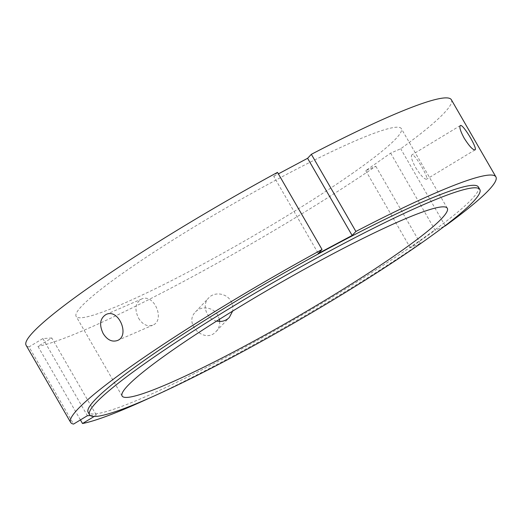 <?xml version="1.0" encoding="UTF-8"?>
<svg xmlns="http://www.w3.org/2000/svg" width="522" height="522" viewBox="0 0 522 522"><rect width="100%" height="100%" fill="white"/><g stroke="black" fill="none" stroke-linecap="round" stroke-linejoin="round"><path stroke-width="0.39" stroke-dasharray="2.61 1.96" d="M277.495 172.358L273.743 176.351L318.283 253.503M273.743 176.351L278.376 173.878M219.41 319.34L217.818 315.242C213.511 307.106 201.14 305.403 195.502 311.934C183.17 323.797 205.035 344.572 216.18 331.405C218.731 328.592 219.906 325.278 219.703 321.461M216.663 321.069C206.549 319.059 201.401 304.913 208.656 297.964C214.281 291.446 226.692 293.11 230.992 301.24C232.747 304.365 233.282 307.667 232.61 311.138M80.434 419.916L37.969 346.367L51.809 337.995L96.355 415.147L94.136 416.491M51.809 337.995L42.856 338.556L29.017 346.921L73.563 424.073M42.856 338.556L87.396 415.708M90.26 415.525L96.355 415.147M415.603 167.523C420.667 175.431 424.314 179.327 426.539 179.209C429.449 178.42 414.122 152.444 411.838 154.91C410.664 156.404 411.917 160.606 415.603 167.523M451.354 99.735A245.523 24.749 -30 0 1 400.713 148.763L390.632 153.142L365.739 170.635L375.82 166.25A245.523 24.749 -30 0 1 37.969 346.367M29.017 346.921A245.523 24.749 -30 0 1 26.1 345.257M353.472 172.632A187.75 18.929 -30 0 1 180.521 276.027A187.75 18.929 -30 0 1 76.127 316.371A187.75 18.929 -30 0 1 229.262 206.105A187.75 18.929 -30 0 1 401.327 128.621A187.75 18.929 -30 0 1 353.472 172.632M375.82 166.25L420.36 243.402A245.523 24.749 -30 0 1 148.959 398.293M445.259 225.915L400.713 148.763M138.558 318.185C142.604 324.54 147.302 326.883 152.646 325.199C165.624 320.58 154.12 292.692 141.325 299.158C135.283 303.054 134.363 309.396 138.558 318.185M390.632 153.142L435.178 230.293L444.379 226.294M420.36 243.402L410.279 247.787L435.178 230.293M365.739 170.635L410.279 247.787M478.387 187A225.302 22.714 -30 0 1 420.96 239.807A225.302 22.714 -30 0 1 213.42 363.886A225.302 22.714 -30 0 1 88.153 412.302M216.186 331.405L229.334 317.435M195.502 311.934L208.656 297.964M460.293 125.593L411.838 154.904M475 149.899L426.546 179.209M117.339 340.553L152.646 325.206M106.018 314.498L141.325 299.152M447.308 208.258L401.327 128.621M122.109 396.015L76.127 316.371"/><path stroke-width="0.78" d="M278.376 173.878L307.595 158.303L311.347 154.31L355.893 231.461L352.135 235.455L318.283 253.503L322.041 249.509L277.495 172.358A245.523 24.749 -30 0 0 26.1 345.257L70.646 422.409A245.523 24.749 -30 0 1 322.041 249.509M307.595 158.303L352.135 235.455M219.703 321.461L219.41 319.34M232.61 311.138L229.334 317.435C225.889 320.899 221.661 322.113 216.663 321.069M94.136 416.491L82.515 423.518L80.434 419.916M70.646 422.409A245.523 24.749 -30 0 0 73.563 424.073L87.396 415.708L90.26 415.525M464.162 138.147C460.45 131.25 459.158 127.068 460.3 125.593C462.649 123.088 478.054 149.018 475 149.899C472.795 150.003 469.187 146.082 464.162 138.147M311.347 154.31A245.523 24.749 -30 0 1 451.354 99.735L495.9 176.886A245.523 24.749 -30 0 1 445.259 225.915L444.379 226.294M148.959 398.293A245.523 24.749 -30 0 1 82.515 423.518M355.893 231.461A245.523 24.749 -30 0 1 495.9 176.886M103.18 333.558C99.017 324.756 99.963 318.407 106.018 314.505C118.696 308.084 130.272 335.946 117.333 340.546C111.962 342.243 107.238 339.913 103.18 333.558M422.402 242.299A225.302 22.714 -30 0 1 214.855 366.372A225.302 22.714 -30 0 1 89.588 414.788A225.302 22.714 -30 0 1 273.352 282.467A225.302 22.714 -30 0 1 479.829 189.486A225.302 22.714 -30 0 1 422.402 242.299M399.454 252.27A187.75 18.929 -30 0 1 226.496 355.671A187.75 18.929 -30 0 1 122.109 396.015A187.75 18.929 -30 0 1 275.244 285.743A187.75 18.929 -30 0 1 447.308 208.258A187.75 18.929 -30 0 1 399.454 252.27M89.588 414.788L88.153 412.302A225.302 22.714 -30 0 1 271.916 279.975A225.302 22.714 -30 0 1 478.387 187L479.829 189.486"/></g></svg>
